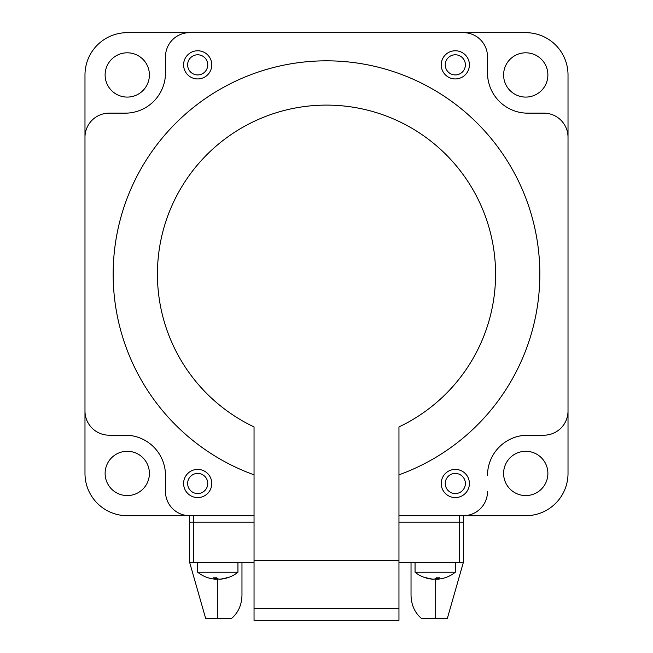 <?xml version="1.0" encoding="UTF-8"?>
<svg xmlns="http://www.w3.org/2000/svg" width="653" height="653" viewBox="0 0 653 653"><rect width="100%" height="100%" fill="white"/><g stroke="black" fill="none" stroke-linecap="round" stroke-linejoin="round"><path stroke-width="0.98" d="M568.02 473.441A42.265 42.265 180 0 1 525.755 515.707A42.265 42.265 180 0 0 568.02 473.441L568.02 411.047A24.153 24.153 180 0 1 543.867 435.2A24.153 24.153 -0 0 0 568.02 411.039L568.02 411.031A24.153 24.153 180 0 1 543.867 435.184L527.763 435.184L543.867 435.184A24.153 24.153 -0 0 0 568.02 411.031L568.02 411.039A24.153 24.153 180 0 1 543.867 435.192L527.763 435.192A40.249 40.249 0 0 0 487.513 475.441L487.513 475.441A40.249 40.249 180 0 1 527.763 435.184L543.867 435.184A24.153 24.153 0 0 0 568.02 411.039L568.02 137.31A24.153 24.153 -0 0 0 543.867 113.157L527.763 113.157A40.249 40.249 180 0 1 487.513 72.899L487.513 56.803A24.153 24.153 180 0 1 487.513 56.811A24.153 24.153 -0 0 0 463.361 32.65L189.639 32.65A24.153 24.153 -0 0 0 165.487 56.803L165.487 72.899A40.249 40.249 180 0 1 125.237 113.157L109.133 113.157A24.153 24.153 -0 0 0 84.98 137.31L84.98 411.039A24.153 24.153 -0 0 0 109.133 435.184A24.153 24.153 180 0 1 84.98 411.039A24.153 24.153 0 0 0 109.133 435.184L125.237 435.184A40.249 40.249 180 0 1 165.487 475.433L165.487 475.441A40.249 40.249 0 0 0 125.237 435.192A40.249 40.249 180 0 1 165.487 475.441L165.487 491.538A24.153 24.153 -0 0 0 189.639 515.69A24.153 24.153 180 0 1 165.487 491.546L165.487 491.546A24.153 24.153 0 0 0 189.639 515.69L254.041 515.69M487.513 491.546L487.513 491.546A24.153 24.153 180 0 1 463.361 515.699L398.959 515.699L463.361 515.69A24.153 24.153 0 0 0 487.513 491.546L487.513 491.546A24.153 24.153 180 0 1 463.361 515.69A24.153 24.153 -0 0 0 487.513 491.538L487.513 491.554A24.153 24.153 180 0 1 463.361 515.707L398.959 515.69L463.361 515.69A24.153 24.153 -0 0 0 487.513 491.546L487.513 491.546M568.02 137.318L568.02 137.318A24.153 24.153 -0 0 0 568.02 137.31L568.02 74.932A42.265 42.265 180 0 0 525.755 32.666L464.259 32.666M465.377 64.859A10.064 10.064 0 0 0 455.312 54.795A10.064 10.064 0 0 0 445.248 64.859M207.752 64.859A10.064 10.064 0 0 0 197.688 54.795A10.064 10.064 0 0 0 187.623 64.859M207.752 483.489A10.064 10.064 0 0 0 197.688 473.425A10.064 10.064 0 0 0 187.623 483.489M465.377 483.489A10.064 10.064 0 0 0 455.312 473.425A10.064 10.064 0 0 0 445.248 483.489M455.312 74.924A10.064 10.064 0 0 0 465.377 64.859A10.064 10.064 0 0 0 455.312 54.795A10.064 10.064 0 0 0 445.248 64.859A10.064 10.064 0 0 0 455.312 74.924M197.688 74.924A10.064 10.064 0 0 0 207.752 64.859A10.064 10.064 0 0 0 197.688 54.795A10.064 10.064 0 0 0 187.623 64.859A10.064 10.064 0 0 0 197.688 74.924M197.688 493.554A10.064 10.064 0 0 0 207.752 483.489A10.064 10.064 0 0 0 197.688 473.425A10.064 10.064 0 0 0 187.623 483.489A10.064 10.064 0 0 0 197.688 493.554M455.312 493.554A10.064 10.064 0 0 0 465.377 483.489A10.064 10.064 0 0 0 455.312 473.425A10.064 10.064 0 0 0 445.248 483.489A10.064 10.064 0 0 0 455.312 493.554M441.224 483.489A14.088 14.088 180 0 1 455.312 469.401A14.088 14.088 -0 0 0 441.224 483.489A14.088 14.088 -0 0 0 455.312 497.578A14.088 14.088 -0 0 0 469.401 483.489A14.088 14.088 -0 0 0 455.312 469.401A14.088 14.088 180 0 1 469.401 483.489M398.959 560.633L398.959 426.923A169.062 169.062 -0 0 0 326.5 105.109A169.062 169.062 -0 0 0 254.041 426.923L254.041 608.465L398.959 608.465L254.041 608.465L254.041 620.35L398.959 620.35L398.959 560.633L254.041 560.633M398.959 474.829A213.343 213.343 -0 0 0 326.5 60.827A213.343 213.343 -0 0 0 254.041 474.829M211.776 483.489A14.088 14.088 -0 0 0 197.688 469.401A14.088 14.088 -0 0 0 183.599 483.489A14.088 14.088 -0 0 0 197.688 497.578A14.088 14.088 -0 0 0 211.776 483.489A14.088 14.088 -0 0 0 197.688 469.401A14.088 14.088 -0 0 0 183.599 483.489M183.599 64.851A14.088 14.088 180 0 1 197.688 50.771A14.088 14.088 -0 0 0 183.599 64.851A14.088 14.088 -0 0 0 197.688 78.94A14.088 14.088 -0 0 0 211.776 64.851A14.088 14.088 -0 0 0 197.688 50.763A14.088 14.088 180 0 1 211.776 64.851M469.401 64.851A14.088 14.088 -0 0 0 455.312 50.771A14.088 14.088 -0 0 0 441.224 64.851A14.088 14.088 -0 0 0 455.312 78.94A14.088 14.088 -0 0 0 469.401 64.851A14.088 14.088 -0 0 0 455.312 50.763A14.088 14.088 -0 0 0 441.224 64.851M84.98 137.31L84.98 74.932A42.265 42.265 180 0 1 127.245 32.666L188.741 32.666M165.487 491.538L165.487 491.546A24.153 24.153 -0 0 0 189.639 515.69A24.153 24.153 180 0 1 165.487 491.554L165.487 491.546A24.153 24.153 -0 0 0 189.639 515.699L127.245 515.707A42.265 42.265 180 0 1 84.98 473.441L84.98 443.248M254.041 562.388L189.639 562.388L205.744 618.75L189.639 562.388L189.639 522.139L254.041 522.139L189.639 522.139L189.639 515.699L127.245 515.707A42.265 42.265 180 0 1 84.98 473.441L84.98 411.031A24.153 24.153 -0 0 0 109.133 435.184L125.237 435.184A40.249 40.249 180 0 1 135.293 436.465L135.293 436.465A40.249 40.249 180 0 1 165.487 475.441L165.487 475.433A40.249 40.249 -0 0 0 125.237 435.192L109.133 435.192A24.153 24.153 180 0 1 84.98 411.047L84.98 411.039A24.153 24.153 -0 0 0 109.133 435.192L125.237 435.192A40.249 40.249 -0 0 1 165.487 475.449M162.785 460.953L162.785 460.953A40.249 40.249 180 0 0 135.293 436.465L135.293 436.465A40.249 40.249 180 0 1 162.785 460.953M517.707 436.465L517.707 436.465A40.249 40.249 180 0 0 490.215 460.953L490.215 460.953A40.249 40.249 -0 0 0 487.513 475.441L487.513 475.433A40.249 40.249 180 0 1 527.763 435.184A40.249 40.249 -0 0 0 517.707 436.465A40.249 40.249 180 0 0 490.215 460.953L490.215 460.953A40.249 40.249 180 0 1 517.707 436.465M398.959 515.69L525.755 515.707L463.361 515.707L463.361 522.139L398.959 522.139L463.361 522.139L463.361 562.396L447.256 618.75L463.361 562.396L398.959 562.388M487.513 475.441A40.249 40.249 -0 0 1 527.763 435.192L543.867 435.184L527.763 435.2A40.249 40.249 -0 0 0 487.513 475.449M503.602 74.94L503.602 74.94A22.137 22.137 180 0 1 525.747 52.803A22.137 22.137 180 0 1 547.883 74.94L547.883 74.94A22.137 22.137 180 0 1 525.747 97.085A22.137 22.137 180 0 1 503.602 74.94A22.137 22.137 180 0 1 525.747 52.803A22.137 22.137 180 0 1 547.883 74.94M503.602 473.433L503.602 473.433A22.137 22.137 180 0 1 525.747 451.296A22.137 22.137 180 0 1 547.883 473.433L547.883 473.433A22.137 22.137 180 0 1 525.747 495.57A22.137 22.137 180 0 1 503.602 473.433A22.137 22.137 180 0 1 525.747 451.288A22.137 22.137 180 0 1 547.883 473.433M105.117 473.433L105.117 473.433A22.137 22.137 180 0 1 127.253 451.296A22.137 22.137 180 0 1 149.398 473.433L149.398 473.433A22.137 22.137 180 0 1 127.253 495.57A22.137 22.137 180 0 1 105.117 473.433A22.137 22.137 180 0 1 127.253 451.288A22.137 22.137 180 0 1 149.398 473.433M105.117 74.94L105.117 74.94A22.137 22.137 180 0 1 127.253 52.803A22.137 22.137 180 0 1 149.398 74.94L149.398 74.94A22.137 22.137 180 0 1 127.253 97.085A22.137 22.137 180 0 1 105.117 74.94A22.137 22.137 180 0 1 127.253 52.803A22.137 22.137 180 0 1 149.398 74.94M189.639 562.388L241.969 562.388L241.969 595.267C241.708 605.184 238.108 613.012 231.17 618.742L205.744 618.75L217.816 618.742L217.816 578.705A32.079 8.922 -81.4 0 1 216.6 579.195A32.079 30.462 62.7 0 1 215.596 579.121M208.185 577.799A32.079 30.462 -62.7 0 0 211.678 578.705A32.079 30.462 -62.7 0 0 215.588 579.195A32.079 8.922 -81.4 0 1 213.596 577.799A29.483 21.337 -17.9 0 0 215.123 577.832A29.483 21.337 -17.9 0 0 216.657 577.799A32.079 8.922 81.4 0 0 219.033 579.195A32.079 30.462 -62.7 0 0 226.55 577.799A29.483 6.252 47.8 0 0 227.448 577.799A32.079 30.462 62.7 0 1 223.955 578.705A32.079 30.462 62.7 0 1 220.045 579.195L220.028 579.121M237.945 562.388L237.945 572.232L197.688 572.232A32.201 32.201 0 0 0 211.678 578.705M215.588 579.195L215.833 577.823M216.731 577.864L216.6 579.195M441.02 572.232L415.055 572.232A32.201 32.201 0 0 0 429.217 578.738A32.079 30.381 -63.4 0 1 425.568 577.799A29.483 6.44 -47.7 0 0 426.001 577.832A29.483 6.44 -47.7 0 0 426.491 577.799A32.079 30.381 63.4 0 0 433.984 579.195A32.079 9.199 -81.4 0 0 436.433 577.799A29.483 21.28 18.4 0 0 439.485 577.799A32.079 9.199 81.4 0 1 437.428 579.195A32.079 30.381 63.4 0 0 441.159 578.738A32.201 32.201 0 0 0 455.312 572.232L441.02 572.232M463.361 562.388L415.055 562.388L415.055 572.232M436.261 577.954L436.384 579.195A32.079 9.199 81.4 0 1 435.184 578.738L435.184 618.742L447.256 618.742L421.83 618.742C414.892 613.012 411.292 605.184 411.031 595.267L411.031 562.388L415.055 562.388M437.412 579.121A32.079 30.381 -63.4 0 1 436.384 579.195M437.428 579.195L437.175 577.823M432.955 579.121L432.947 579.195A32.079 30.381 -63.4 0 1 429.217 578.738M421.83 618.742L435.184 618.75M217.816 618.742L231.17 618.742M411.031 562.396L411.031 595.267M193.663 515.69L193.663 562.388M459.337 562.388L459.337 515.69M197.688 562.388L197.688 572.232M223.955 578.705A32.201 32.201 0 0 0 237.945 572.232M455.312 562.388L455.312 572.232"/></g></svg>
